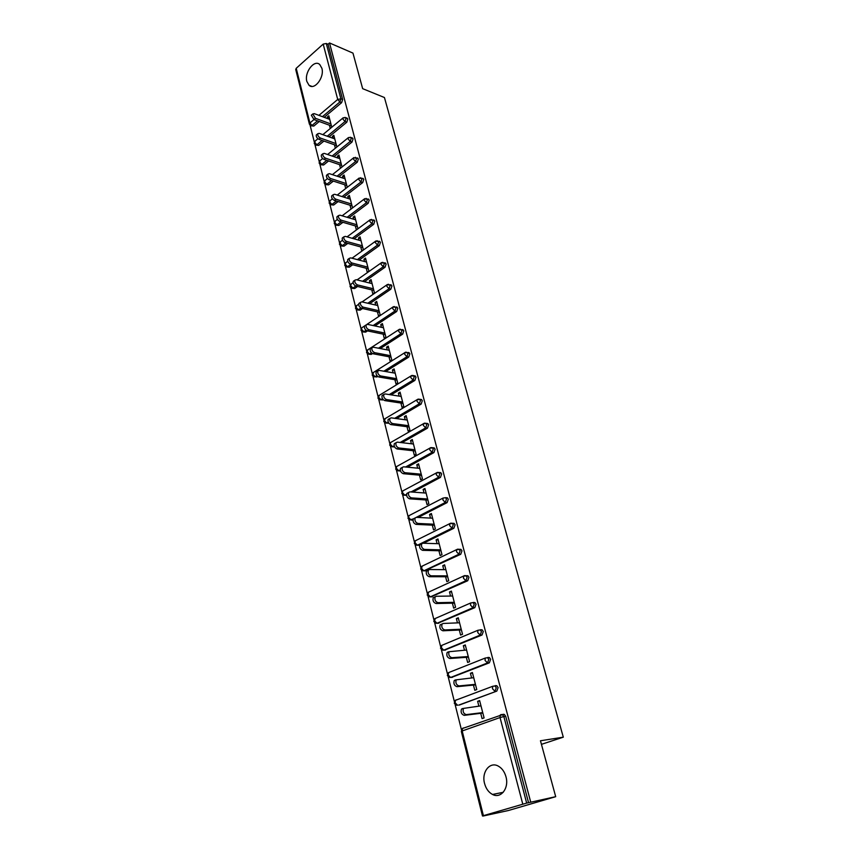 <?xml version="1.0" encoding="UTF-8"?>
<svg xmlns="http://www.w3.org/2000/svg" width="859" height="859" viewBox="0 0 859 859"><rect width="100%" height="100%" fill="white"/><g stroke="black" fill="none" stroke-linecap="round" stroke-linejoin="round"><path stroke-width="1.29" d="M306.856 81.476L309.047 85.299C314.469 90.667 324.659 77.267 321.878 68.258L319.752 64.532C314.244 59.11 304.14 72.521 306.856 81.476M484.573 783.526C486.001 788.734 488.653 792.374 492.529 794.457C500.851 799.074 509.29 788.122 505.972 776.783C504.534 771.693 501.946 768.118 498.199 766.056C489.77 761.278 481.341 772.209 484.573 783.526M309.39 124.083L295.732 69.525L296.215 68.301L323.188 44.099L326.291 43.498L328.041 44.26L329.512 42.95L352.963 53.108L362.659 88.66L384.435 97.529L563.3 737.172L540.461 740.769L555.698 796.68L508.399 810.509L483.037 816.05L485.056 815.459L482.49 815.986L461.326 731.417L462.185 730.966L483.402 815.663L482.49 815.986M310.11 125.285L314.319 142.079M314.952 144.613L319.226 161.675M319.859 164.209L324.197 181.539M324.831 184.084L329.233 201.682M329.877 204.238L334.355 222.116M334.999 224.682L339.541 242.829M340.185 245.406L344.803 263.853M345.447 266.44L350.139 285.177M350.794 287.776L355.551 306.813M356.206 309.423L361.048 328.772M361.703 331.391L366.632 351.052M367.287 353.683L372.291 373.654M372.956 376.306L378.035 396.611M378.701 399.274L383.866 419.911M384.542 422.596L389.793 443.566M390.469 446.261L395.795 467.586M396.482 470.303L401.905 491.971M402.592 494.709L408.111 516.742M408.798 519.502L414.403 541.9M415.101 544.692L420.803 567.455M421.511 570.269L427.299 593.429M428.018 596.264L433.913 619.811M434.633 622.689L440.624 646.623M441.343 649.533L447.442 673.885M448.183 676.817L454.379 701.588M455.12 704.563L461.433 729.753M541.438 744.345L563.3 737.172M502.934 714.291L504.351 714.42L505.726 716.342L503.857 716.589L526.674 803.09L483.402 815.663M505.726 716.342L528.553 802.682L555.698 796.68M526.674 803.09L528.553 802.682M329.512 42.95L530.701 802.059M479.752 701.073L477.636 701.32L479.623 700.579L484.089 717.899L482.082 718.607L480.718 713.314M477.636 701.32L478.871 706.098M328.041 44.26L342.655 99.504L341.635 102.64L324.208 117.329M319.258 121.495L313.803 126.08L311.162 125.811M323.907 141.08L318.668 145.407L316.048 145.15M346.746 118.037L347.82 119.057L346.8 122.203L329.029 136.86M328.61 160.955L323.596 165.003L320.998 164.756M351.932 137.837L353.06 138.879L352.029 142.046L333.915 156.671M333.356 181.109L328.6 184.868L326.023 184.631M357.194 157.916L358.375 158.99L357.333 162.168L338.854 176.761M338.135 201.564L333.668 205.022L331.123 204.796M362.53 178.285L363.765 179.381L362.713 182.58L343.858 197.141M342.956 222.32L338.8 225.455L336.288 225.241M367.942 198.944L369.241 200.083L368.178 203.282L348.904 217.821M347.809 243.387L344.019 246.179L341.538 245.975M373.418 219.915L374.792 221.074L373.719 224.296L354.015 238.813M352.695 264.765L349.302 267.203L346.853 267.009M378.991 241.186L380.419 242.378L379.345 245.61L359.18 260.105M357.602 286.476L354.67 288.527L352.265 288.356M384.628 262.779L386.142 264.003L385.047 267.246L364.388 281.72M362.53 308.521L360.114 310.163L357.741 310.002M390.362 284.683L391.94 285.94L390.834 289.204L369.649 303.667M367.48 330.898L365.644 332.122L363.314 331.971M396.171 306.931L397.824 308.209L396.708 311.495L374.953 325.937M372.505 353.586L371.249 354.402L368.962 354.262M402.066 329.512L403.805 330.822L402.678 334.119L380.301 348.561M377.767 376.5L374.707 376.886M408.046 352.437L409.872 353.779L408.734 357.086L385.691 371.528M383.211 399.671L380.526 399.854M414.113 375.716L416.035 377.09L414.886 380.408L391.103 394.872M388.794 423.143L386.453 423.165M420.276 399.349L421.522 399.542L422.295 400.756L421.135 404.095L396.536 418.58M394.549 446.916L392.456 446.83M426.526 423.358L427.836 423.541L428.652 424.797L427.481 428.147L401.98 442.686M400.477 471L398.565 470.861M432.882 447.754L434.257 447.915L435.105 449.214L433.924 452.575L407.413 467.178M406.597 495.396L404.761 495.256M439.336 472.525L440.774 472.665L441.666 474.018L440.463 477.4L412.825 492.1M412.932 520.125L411.064 520.039L412.954 520.114M445.885 497.705L447.389 497.812L448.323 499.219L447.109 502.612L418.172 517.44M419.664 545.089L417.904 545.25M452.543 523.292L454.121 523.367L455.098 524.828L453.874 528.242L423.423 543.242M459.297 549.298L460.95 549.341L461.981 550.855L460.735 554.28L424.432 570.848M466.147 575.723L467.897 575.734L468.971 577.302L467.715 580.748L431.057 596.844M473.438 602.438L474.952 602.556L476.079 604.188L474.812 607.646L437.8 623.269M480.632 629.701L482.124 629.83L483.306 631.526L482.028 635.005L444.661 650.102M487.944 657.425L489.405 657.554L490.65 659.325L489.362 662.815L451.641 677.375M495.375 685.622L496.813 685.75L498.123 687.597L496.813 691.098L458.727 705.099M473.459 685.085L474.802 690.303L476.777 689.552L472.386 672.522L470.431 673.284L471.612 677.891M466.319 657.328L467.64 662.461L469.583 661.677L465.267 644.926L463.334 645.721L464.483 650.166M459.297 630.034L460.596 635.069L462.518 634.264L458.266 617.793L456.365 618.609L457.46 622.882M452.392 603.168L453.67 608.129L455.56 607.292L451.383 591.089L449.504 591.937L450.556 596.049M445.596 576.743L446.852 581.618L448.72 580.759L444.608 564.814L442.75 565.694L443.77 569.646M438.906 550.737L440.141 555.537L441.988 554.656L437.94 538.958L436.104 539.86L437.081 543.672M432.324 525.15L433.537 529.874L435.363 528.961L431.379 513.51L429.564 514.444L430.509 518.106M425.839 499.959L427.041 504.609L428.845 503.675L424.926 488.47L423.133 489.415L424.035 492.937M419.46 475.156L420.642 479.741L422.424 478.785L418.558 463.817L416.798 464.783L417.667 468.166M413.179 450.75L414.339 455.259L416.1 454.282L412.299 439.54L410.559 440.538L411.386 443.781M406.994 426.708L408.143 431.154L409.883 430.155L406.135 415.638L404.406 416.658L405.212 419.772M400.906 403.043L402.033 407.413L403.751 406.393L400.069 392.101L398.361 393.132L399.134 396.128M394.915 379.732L396.02 384.037L397.717 382.996L394.088 368.919L392.402 369.971L393.143 372.838M389.009 356.764L390.093 361.016L391.779 359.953L388.204 346.08L386.539 347.154L387.237 349.903M383.189 334.151L384.263 338.328L385.927 337.243L382.405 323.585L380.752 324.681L381.428 327.311M377.455 311.871L378.518 315.983L380.161 314.888L376.682 301.423L375.061 302.54L375.705 305.052M371.807 289.913L372.849 293.971L374.47 292.855L371.056 279.594L369.445 280.721L370.057 283.126M366.245 268.276L367.265 272.271L368.876 271.143L365.504 258.076L363.915 259.214L364.506 261.512M360.759 246.952L361.768 250.892L363.357 249.744L360.039 236.859L358.461 238.018L359.03 240.219M355.347 225.928L356.345 229.815L357.924 228.655L354.649 215.963L353.092 217.134L353.629 219.228M352.555 207.867L349.334 195.347L347.788 196.539L348.303 198.536M350.021 205.215L351.009 209.048M347.251 187.294L344.094 175.032L342.569 176.235L343.052 178.135M344.77 184.792L345.715 188.486M342.022 166.99L338.929 155.007L337.415 156.22L337.888 158.024M339.584 164.66L340.497 168.203M336.857 146.975L333.84 135.26L332.347 136.484L332.777 138.192M334.484 144.806L335.354 148.199M331.767 127.239L328.814 115.782L327.333 117.017L327.751 118.639M329.448 125.221L330.286 128.474M470.431 673.284L472.536 673.112M463.334 645.721L465.438 645.603M456.365 618.609L458.459 618.534M449.504 591.937L451.598 591.915M442.75 565.694L444.844 565.716M436.104 539.86L438.187 539.935M429.564 514.444L431.647 514.562M423.133 489.415L425.205 489.576M416.798 464.783L418.87 464.987M410.559 440.538L412.621 440.785M404.406 416.658L406.479 416.937M398.361 393.132L400.423 393.465M392.402 369.971L394.453 370.336M386.539 347.154L388.579 347.562M380.752 324.681L382.792 325.121M375.061 302.54L377.09 303.012M369.445 280.721L371.475 281.226M363.915 259.214L365.934 259.751M358.461 238.018L360.479 238.587M353.092 217.134L355.1 217.735M347.788 196.539L349.796 197.173M342.569 176.235L344.577 176.9M337.415 156.22L339.423 156.907M332.347 136.484L334.334 137.204M327.333 117.017L329.319 117.758M480.976 705.851L463.463 708.407C462.561 711.606 463.484 713.679 466.233 714.624L482.715 712.594M466.233 714.624L464.225 715.354C461.487 714.409 460.564 712.336 461.466 709.147L462.507 708.514M464.225 715.354L482.833 713.056M473.717 677.708L456.204 679.834C455.345 682.937 456.269 684.967 458.974 685.922L475.435 684.333M458.974 685.922L456.999 686.685C454.293 685.729 453.369 683.7 454.228 680.596L455.302 679.963M456.999 686.685L475.575 684.881M466.587 650.027L449.064 651.723C448.248 654.741 449.171 656.738 451.845 657.704L468.262 656.544M451.845 657.704L449.891 658.499C447.228 657.532 446.304 655.546 447.12 652.529L448.226 651.884M449.891 658.499L468.423 657.178M459.565 622.796L443.18 623.451L442.052 624.085C441.268 627.016 442.192 628.981 444.822 629.958L461.219 629.217M444.822 629.958L442.9 630.785C440.27 629.797 439.346 627.843 440.13 624.912L441.258 624.278M442.9 630.785L461.401 629.937M452.65 596.017L436.308 596.264L435.148 596.898C434.407 599.754 435.33 601.676 437.929 602.674L454.282 602.331M437.929 602.674L436.028 603.523C433.43 602.535 432.507 600.613 433.258 597.757L434.407 597.123M436.028 603.523L454.486 603.125M445.864 569.667L429.543 569.528L428.362 570.161C427.653 572.932 428.577 574.821 431.132 575.831L447.464 575.874M431.132 575.831L429.264 576.711C426.698 575.702 425.774 573.812 426.493 571.042L427.675 570.419M429.264 576.711L447.689 576.743M439.174 543.736L422.896 543.221L421.694 543.844C421.007 546.549 421.93 548.407 424.464 549.427L440.753 549.846M424.464 549.427L422.607 550.329C420.083 549.309 419.16 547.451 419.847 544.756L421.05 544.134M422.607 550.329L440.989 550.791M432.592 518.213L416.347 517.343L415.122 517.956C414.478 520.586 415.391 522.412 417.893 523.442L434.139 524.226M417.893 523.442L416.057 524.377C413.566 523.346 412.642 521.52 413.297 518.89L409.646 519.963L408.004 518.278M416.057 524.377L434.407 525.246M426.118 493.098L409.904 491.874L408.669 492.475C408.046 495.031 408.959 496.835 411.429 497.876L427.642 499.015M411.429 497.876L409.614 498.832C407.155 497.791 406.243 495.997 406.865 493.442L408.004 492.83M409.614 498.832L427.922 500.099M419.74 468.37L403.569 466.813L402.313 467.403C401.711 469.894 402.635 471.666 405.061 472.718L421.243 474.2M405.061 472.718L403.279 473.696C400.852 472.643 399.929 470.872 400.53 468.391L401.615 467.79M403.279 473.696L421.533 475.349M413.458 444.028L397.33 442.138L396.053 442.718C395.484 445.145 396.396 446.884 398.801 447.958L414.94 449.762M398.801 447.958L397.041 448.956C394.635 447.893 393.723 446.154 394.292 443.727L395.323 443.137M397.041 448.956L415.251 450.975M407.273 420.051L391.189 417.85L389.889 418.419C389.352 420.781 390.265 422.499 392.638 423.573L408.734 425.71M392.638 423.573L390.899 424.604C388.526 423.53 387.613 421.812 388.161 419.45L389.138 418.87M390.899 424.604L409.067 426.987M401.185 396.45L385.143 393.937L383.833 394.496C383.307 396.794 384.22 398.49 386.571 399.575L402.624 402.012M386.571 399.575L384.843 400.616C382.502 399.532 381.589 397.846 382.115 395.537L383.05 394.968M384.843 400.616L402.968 403.354M395.194 373.203L379.184 370.39L377.863 370.927C377.369 373.171 378.271 374.846 380.591 375.941L396.611 378.679M380.591 375.941L378.894 377.004C376.575 375.909 375.673 374.245 376.167 372.001L377.047 371.442M378.894 377.004L396.965 380.075M389.288 350.3L373.321 347.208L371.99 347.723C371.507 349.914 372.419 351.567 374.707 352.673L390.684 355.701M374.707 352.673L373.031 353.758C370.744 352.652 369.832 351.009 370.304 348.818L371.142 348.271M373.031 353.758L391.06 357.151M383.468 327.751L367.555 324.369L366.192 324.874C365.741 327.011 366.653 328.643 368.908 329.749L384.843 333.067M368.908 329.749L367.255 330.855C364.989 329.738 364.087 328.117 364.538 325.98L362.294 327.483M367.255 330.855L385.229 334.57M377.745 305.525L361.864 301.874L360.501 302.357C360.061 304.451 360.963 306.051 363.207 307.178L379.098 310.765M363.207 307.178L361.564 308.295C359.33 307.178 358.428 305.568 358.858 303.485L359.61 302.969M361.564 308.295L379.495 312.322M372.097 283.62L356.26 279.712L354.885 280.184C354.466 282.224 355.368 283.803 357.58 284.941L373.429 288.785M357.58 284.941L355.959 286.079C353.747 284.952 352.845 283.363 353.264 281.322L353.972 280.829M355.959 286.079L373.848 290.396M366.535 262.049L350.74 257.883L349.345 258.334C348.958 260.32 349.849 261.888 352.04 263.026L367.845 267.138M352.04 263.026L350.44 264.185C348.249 263.047 347.358 261.48 347.745 259.493L348.421 259.01M350.44 264.185L368.275 268.792M361.048 240.778L345.297 236.365L343.901 236.805C343.525 238.748 344.416 240.295 346.585 241.443L362.337 245.803M346.585 241.443L344.996 242.614C342.827 241.465 341.936 239.919 342.322 237.975L342.945 237.503M344.996 242.614L362.777 247.51M355.637 219.818L339.939 215.169L338.532 215.577C338.167 217.477 339.058 219.013 341.206 220.172L356.914 224.768M341.206 220.172L339.638 221.354C337.49 220.205 336.599 218.669 336.964 216.769L337.566 216.318M339.638 221.354L357.365 226.518M350.311 199.159L334.656 194.274L333.238 194.671C332.895 196.528 333.786 198.042 335.901 199.202L351.567 204.034M335.901 199.202L334.344 200.405C332.229 199.245 331.349 197.731 331.692 195.873L332.25 195.433M334.344 200.405L352.04 205.838M345.06 178.79L329.448 173.679L328.02 174.055C327.698 175.87 328.578 177.362 330.672 178.532L346.295 183.601M330.672 178.532L329.137 179.756C327.043 178.586 326.162 177.094 326.495 175.279L327.021 174.849M329.137 179.756L346.778 185.437M339.885 158.711L324.315 153.385L322.877 153.74C322.565 155.511 323.446 156.993 325.529 158.163L341.109 163.446M325.529 158.163L324.004 159.398C321.932 158.228 321.051 156.746 321.363 154.974L321.867 154.556M324.004 159.398L341.592 165.336M334.774 138.911L319.258 133.37L317.819 133.703C317.519 135.443 318.388 136.903 320.45 138.084L335.976 143.582M320.45 138.084L318.947 139.33C316.896 138.149 316.015 136.688 316.316 134.949L316.788 134.552M318.947 139.33L336.481 145.504M329.738 119.38L314.265 113.635L312.816 113.946L315.436 118.284L330.93 123.986M296.215 68.301L309.906 122.998L313.975 119.551L311.334 115.213L311.785 114.827M315.436 118.284L313.954 119.551L331.434 125.951M522.766 804.099L500.035 717.544L462.185 730.966L462.475 728.486L463.28 727.992L462.604 728.432M504.351 714.42L502.483 714.667L503.857 716.589L500.035 717.544L500.282 715.021L501.065 714.527L502.483 714.667L462.475 728.486L461.326 731.417M318.925 115.364L337.716 99.44L323.188 44.099M326.291 43.498L340.883 98.817L342.655 99.504M341.635 102.64L339.874 101.953L337.716 99.44L340.883 98.817L339.874 101.953L322.436 116.674M317.486 120.84L312.032 125.446L310.582 125.597L309.412 124.168L309.906 122.998L312.032 125.446L313.803 126.08M496.813 691.098L459.447 705.014M496.813 685.75L494.945 685.933L496.255 687.78L494.945 691.291L492.475 688.725L492.701 686.298L455.388 700.353L454.271 703.231L456.269 705.121L457.568 705.228L455.12 702.737L455.388 700.353L456.215 699.86L455.581 700.278M489.362 662.815L487.493 662.955L450.599 677.472L452.478 677.3M482.028 635.005L480.16 635.102L443.738 650.166L445.617 650.048M474.812 607.646L472.955 607.7L436.995 623.29L438.874 623.226M467.715 580.748L465.857 580.748L430.359 596.855L432.238 596.833M460.735 554.28L458.889 554.238L423.831 570.838L425.699 570.859M460.95 549.341L456.644 549.674L456.483 551.671L458.889 554.238L460.123 550.802L459.103 549.288L457.772 549.191M453.874 528.242L452.027 528.156L417.41 545.24L419.267 545.293M454.121 523.367L449.783 523.668L449.633 525.59L452.027 528.156L453.251 524.742L452.274 523.281L450.835 523.195M447.109 502.612L445.273 502.494L416.314 517.343M440.463 477.4L438.627 477.228L410.978 491.96M406.565 494.301L404.847 495.213L406.586 495.342M433.924 452.575L432.077 452.371L405.566 467.006M400.23 469.948L398.716 470.786L400.466 470.947M427.481 428.147L425.645 427.9L400.144 442.471M394.141 445.896L392.681 446.723L394.528 446.938M421.135 404.095L419.299 403.816L394.7 418.333M388.225 422.145L386.733 423.036L388.569 423.272M414.886 380.408L413.061 380.097L389.267 394.582M382.48 398.716L380.87 399.693L382.706 399.972M408.734 357.086L406.919 356.732L383.855 371.217M376.876 375.598L375.104 376.704L376.94 377.015M402.678 334.119L400.863 333.732L378.475 348.206M371.399 352.781L369.424 354.058L371.249 354.402M396.708 311.495L394.904 311.076L373.139 325.55M366.063 330.253L363.819 331.746L365.644 332.122M390.834 289.204L389.03 288.764L367.835 303.248M360.855 308.016L358.3 309.755L360.114 310.163M385.047 267.246L383.243 266.773L362.573 281.269M355.798 286.036L352.866 288.087L354.67 288.527M379.345 245.61L377.541 245.105L357.376 259.633M350.88 264.304L347.498 266.741L349.302 267.203M373.719 224.296L371.926 223.759L352.211 238.308M346.005 242.893L342.215 245.685L344.019 246.179M368.178 203.282L366.385 202.724L347.111 217.295M341.152 221.794L337.007 224.929L338.8 225.455M362.713 182.58L360.93 181.99L342.065 196.582M336.341 201.017L331.875 204.474L333.668 205.022M357.333 162.168L355.551 161.556L337.072 176.181M331.563 180.54L326.807 184.298L328.6 184.868M352.029 142.046L350.257 141.402L332.143 156.059M326.828 160.354L321.814 164.413L323.596 165.003M346.8 122.203L345.028 121.538L327.258 136.227M322.136 140.457L316.896 144.795L318.668 145.407M494.945 685.933L492.701 686.298L494.945 685.933M489.405 657.554L487.547 657.693L488.792 659.465L487.493 662.955L485.034 660.388L485.238 658.058L448.419 672.683L447.335 675.507L449.278 677.364L450.599 677.472L448.162 674.981L448.688 672.576M487.547 657.693L485.238 658.058L487.547 657.693M482.124 629.83L480.256 629.915L481.448 631.623L480.16 635.102L477.711 632.525L477.915 630.281L441.569 645.463L440.517 648.234L442.396 650.059L443.738 650.166L441.322 647.665L441.902 645.313M480.256 629.915L477.915 630.281L480.256 629.915M474.952 602.556L473.094 602.599L474.222 604.231L472.955 607.7L470.517 605.133L470.7 602.975L434.826 618.673L433.795 621.379L435.631 623.204L436.995 623.29L434.59 620.799L435.245 618.491M473.094 602.599L470.7 602.975L473.094 602.599M427.202 595.008L428.974 596.769L430.359 596.855L427.975 594.364L428.695 592.087M467.897 575.734L463.613 576.099L463.441 578.182L465.857 580.748L467.113 577.302L466.04 575.723L464.515 575.616L428.19 592.313L427.191 594.976M420.695 569.023L422.435 570.763L423.831 570.838L421.458 568.347L422.284 566.081M420.695 568.991L421.662 566.371L457.557 549.191M450.717 523.185L415.23 540.837L414.296 543.414L415.992 545.164L417.41 545.24L415.047 542.738L415.23 540.837L416.024 540.451M447.389 497.812L445.553 497.683L446.476 499.09L445.273 502.494L442.89 499.917L443.029 498.07L408.905 515.701L408.734 517.537L411.074 520.028M445.553 497.683L443.029 498.07L445.553 497.683M407.993 518.235L408.905 515.701L409.829 515.228M401.808 493.495L403.408 495.16L404.847 495.213L402.517 492.722L402.678 490.961L403.569 490.489M440.774 472.665L436.393 472.879L436.254 474.662L438.627 477.228L439.819 473.846L438.928 472.493L437.381 472.407M401.797 493.453L402.678 490.961L437.338 472.418M395.698 469.1L397.266 470.743L398.716 470.786L396.396 468.295L396.557 466.587L397.395 466.126M434.257 447.915L429.854 448.087L429.725 449.805L432.077 452.371L433.269 448.999L432.421 447.7L430.928 447.593M395.688 469.046L396.557 466.587L430.756 447.636M389.685 445.069L391.221 446.691L392.681 446.723L390.373 444.232L390.523 442.589L391.317 442.138M427.836 423.541L423.423 423.68L423.304 425.345L425.645 427.9L426.816 424.55L426 423.294L424.582 423.154M389.675 445.016L390.523 442.589L424.282 423.229M383.769 421.404L385.272 423.015L386.733 423.036L384.435 420.545L385.337 418.505M421.522 399.542L417.087 399.65L416.98 401.25L419.299 403.816L420.47 400.477L419.686 399.263L418.333 399.102M383.758 421.35L384.574 418.956L417.904 399.21M377.939 398.093L379.41 399.682L380.87 399.693L378.594 397.212L379.442 395.237M415.294 375.92L410.849 375.995L410.752 377.531L413.061 380.097L414.21 376.768L413.469 375.598L412.17 375.426M377.928 398.039L378.722 395.677L411.633 375.555M372.194 375.136L373.633 376.704L375.104 376.704L372.838 374.223L373.644 372.312M409.163 352.652L404.707 352.695L404.621 354.176L406.919 356.732L408.057 353.425L406.114 352.115M372.183 375.082L372.956 372.752L405.448 352.265M366.535 352.523L367.942 354.069L369.424 354.058L367.158 351.578L367.931 349.731M403.129 329.738L398.662 329.738L398.576 331.177L400.863 333.732L401.991 330.436L400.133 329.147M366.525 352.458L367.276 350.15L399.371 329.319M360.963 330.232L362.348 331.767L363.819 331.746L361.575 329.265L361.682 327.891L360.941 330.178M397.18 307.168L392.713 307.135L392.627 308.521L394.904 311.076L396.02 307.79L394.249 306.534M366.986 324.348L393.379 306.727M355.465 308.274L356.829 309.798L358.3 309.755L356.066 307.286L356.753 305.557M391.317 284.93L386.84 284.866L386.765 286.208L389.03 288.764L390.136 285.489L388.451 284.254M362.047 301.917L387.473 284.469M350.053 286.627L351.385 288.141L352.866 288.087L350.644 285.618L351.288 283.942M385.541 263.015L381.063 262.929L380.999 264.228L383.243 266.773L384.338 263.52L382.738 262.306M357.022 279.905L381.664 262.543M344.717 265.302L346.027 266.795L347.498 266.741L345.297 264.261L345.909 262.639M379.85 241.433L375.372 241.315L375.308 242.571L377.541 245.105L378.626 241.873L377.101 240.692M352.018 258.215L375.941 240.939M339.455 244.278L340.744 245.76L342.215 245.685L340.024 243.215L340.604 241.647M374.234 220.162L369.767 220.011L369.703 221.225L371.926 223.759L372.999 220.538L371.539 219.389M347.057 236.859L370.293 219.646M334.269 223.544L335.536 225.026L337.007 224.929L334.827 222.47L335.375 220.946M368.704 199.191L364.237 199.02L364.173 200.19L366.385 202.724L367.448 199.513L366.063 198.386M342.129 215.813L364.742 198.665M329.158 203.111L330.404 204.582L331.875 204.474L329.706 202.015L330.221 200.544M363.26 178.532L358.783 178.328L358.729 179.456L360.93 181.99L361.983 178.79L360.673 177.695M337.243 195.079L359.266 177.985M324.111 182.956L325.346 184.417L326.807 184.298L324.648 181.84L325.142 180.422M357.881 158.153L353.414 157.927L353.371 159.022L355.551 161.556L356.592 158.367L355.347 157.304M332.401 174.645L353.865 157.594M319.14 163.092L320.353 164.541L321.814 164.413L319.666 161.954L320.128 160.579M352.587 138.074L350.816 137.429L348.12 137.827L348.078 138.879L350.257 141.402L351.288 138.235L350.085 137.193M327.601 154.502L348.55 137.494M314.244 143.496L315.436 144.935L316.896 144.795L314.759 142.336L315.189 141.005M347.358 118.274L345.597 117.608L342.902 117.994L342.859 119.025L345.028 121.538L346.048 118.381L344.91 117.372M322.844 134.648L343.31 117.683M311.838 86.394L309.047 85.299M503.224 792.309L492.529 794.457M358.643 304.258L356.174 305.954L355.454 308.209M353.092 282.665L350.74 284.329L350.032 286.562M347.723 261.329L345.382 263.026L344.695 265.238M342.494 240.241L340.11 242.013L339.434 244.203M337.383 219.421L334.903 221.3L334.248 223.48M332.379 198.858L329.77 200.888L329.137 203.046M327.472 178.565L324.723 180.755L324.101 182.892M322.651 158.528L319.731 160.901L319.129 163.017M317.927 138.739L314.813 141.316L314.222 143.421M461.466 709.147L463.463 708.407M454.228 680.596L456.204 679.834M447.12 652.529L449.064 651.723M440.13 624.912L442.052 624.085M433.258 597.757L435.148 596.898M426.493 571.042L428.362 570.161M419.847 544.756L421.694 543.844M413.297 518.89L415.122 517.956M406.865 493.442L408.669 492.475M400.53 468.391L402.313 467.403M394.292 443.727L396.053 442.718M388.161 419.45L389.889 418.419M382.115 395.537L383.833 394.496M376.167 372.001L377.863 370.927M370.304 348.818L371.99 347.723M364.538 325.98L366.192 324.874M358.858 303.485L360.501 302.357M353.264 281.322L354.885 280.184M347.745 259.493L349.345 258.334M342.322 237.975L343.901 236.805M336.964 216.769L338.532 215.577M331.692 195.873L333.238 194.671M326.495 175.279L328.02 174.055M321.363 154.974L322.877 153.74M316.316 134.949L317.819 133.703M311.334 115.213L312.816 113.946"/></g></svg>
